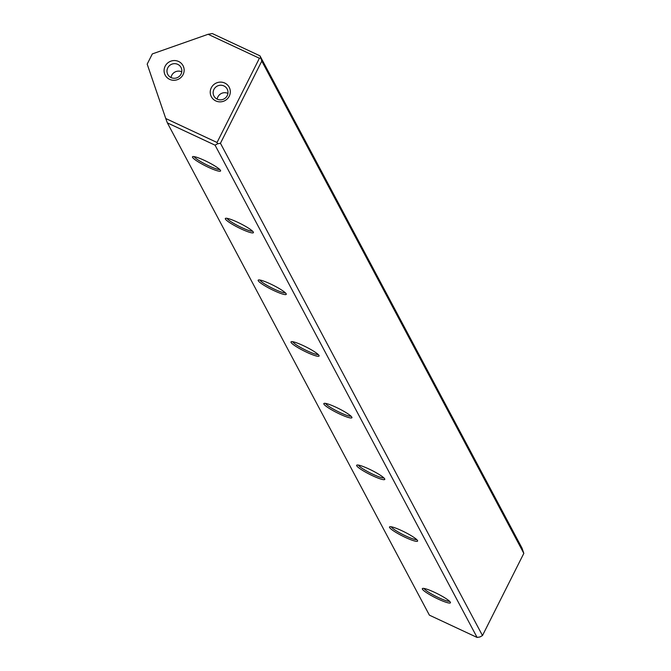 <?xml version="1.0" encoding="UTF-8"?>
<svg xmlns="http://www.w3.org/2000/svg" width="671" height="671" viewBox="0 0 671 671"><rect width="100%" height="100%" fill="white"/><g stroke="black" fill="none" stroke-linecap="round" stroke-linejoin="round"><path stroke-width="1.01" d="M208.111 34.288L152.325 53.915L147.184 64.131L165.754 118.515L217.043 142.487L259.409 58.26L208.111 34.288L212.288 33.55L259.987 55.844L522.021 548.123L523.816 553.374L261.782 61.095L220.449 143.284L482.483 635.554L523.816 553.374M169.62 79.346A10.099 9.805 152 0 1 168.589 62.311A10.099 9.805 152 0 1 184.131 69.574A10.099 9.805 152 0 1 169.62 79.346M215.777 100.918A10.099 9.805 152 0 1 214.745 83.883A10.099 9.805 152 0 1 230.296 91.147A10.099 9.805 152 0 1 215.777 100.918M368.924 468.979A15.735 2.248 26.7 0 1 384.768 479.044A15.735 2.248 26.7 0 1 369.704 474.347A15.735 2.248 26.7 0 1 356.955 465.053A15.735 2.248 26.7 0 1 368.924 468.979M237.584 222.227A15.735 2.248 26.7 0 1 253.42 232.292A15.735 2.248 26.7 0 1 238.364 227.586A15.735 2.248 26.7 0 1 225.607 218.301A15.735 2.248 26.7 0 1 237.584 222.227M434.598 592.35A15.735 2.248 26.7 0 1 450.442 602.424A15.735 2.248 26.7 0 1 435.378 597.718A15.735 2.248 26.7 0 1 422.621 588.433A15.735 2.248 26.7 0 1 434.598 592.35M336.087 407.289A15.735 2.248 26.7 0 1 351.931 417.354A15.735 2.248 26.7 0 1 336.867 412.657A15.735 2.248 26.7 0 1 324.118 403.372A15.735 2.248 26.7 0 1 336.087 407.289M204.747 160.537A15.735 2.248 26.7 0 1 220.583 170.602A15.735 2.248 26.7 0 1 205.527 165.905A15.735 2.248 26.7 0 1 192.77 156.611A15.735 2.248 26.7 0 1 204.747 160.537M303.25 345.599A15.735 2.248 26.7 0 1 319.094 355.672A15.735 2.248 26.7 0 1 304.038 350.967A15.735 2.248 26.7 0 1 291.281 341.682A15.735 2.248 26.7 0 1 303.25 345.599M270.413 283.908A15.735 2.248 26.7 0 1 286.257 293.982A15.735 2.248 26.7 0 1 271.201 289.276A15.735 2.248 26.7 0 1 258.444 279.992A15.735 2.248 26.7 0 1 270.413 283.908M401.761 530.669A15.735 2.248 26.7 0 1 417.605 540.734A15.735 2.248 26.7 0 1 402.541 536.028A15.735 2.248 26.7 0 1 389.792 526.743A15.735 2.248 26.7 0 1 401.761 530.669M477.098 637.45L215.064 145.179L167.364 122.877L429.39 615.156L477.098 637.45L480.017 636.938L482.483 635.554M167.364 122.877L165.754 118.515M220.449 143.284L217.53 143.795L215.064 145.179M259.987 55.844L261.782 61.095M217.043 142.487L217.53 143.795M259.409 58.26L260.658 58.041M194.238 156.645A14.435 2.055 -153.3 0 0 206.19 164.588A14.435 2.055 -153.3 0 0 219.685 169.444M227.075 218.335A14.435 2.055 -153.3 0 0 239.027 226.278A14.435 2.055 -153.3 0 0 252.522 231.134M259.912 280.025A14.435 2.055 -153.3 0 0 271.856 287.968A14.435 2.055 -153.3 0 0 285.36 292.824M292.749 341.715A14.435 2.055 -153.3 0 0 304.693 349.65A14.435 2.055 -153.3 0 0 318.197 354.514M325.586 403.397A14.435 2.055 -153.3 0 0 337.53 411.34A14.435 2.055 -153.3 0 0 351.034 416.196M358.423 465.087A14.435 2.055 -153.3 0 0 370.367 473.03A14.435 2.055 -153.3 0 0 383.862 477.886M391.252 526.777A14.435 2.055 -153.3 0 0 403.204 534.72A14.435 2.055 -153.3 0 0 416.699 539.576M424.089 588.467A14.435 2.055 -153.3 0 0 436.041 596.41A14.435 2.055 -153.3 0 0 449.536 601.266M217.178 99.132A7.49 7.264 152 0 1 227.93 93.412M217.245 99.165A7.49 7.264 152 0 1 217.161 86.131A7.49 7.264 152 0 1 225.867 97.547A7.49 7.264 152 0 1 217.245 99.165M171.021 77.559A7.49 7.264 152 0 1 181.774 71.839M171.08 77.584A7.49 7.264 152 0 1 170.996 64.559A7.49 7.264 152 0 1 179.702 75.974A7.49 7.264 152 0 1 171.08 77.584"/></g></svg>

